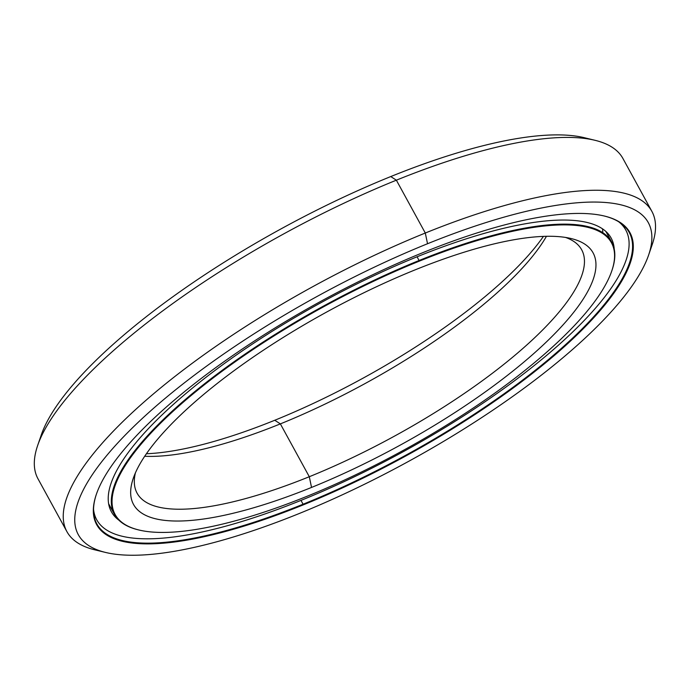 <?xml version="1.0" encoding="UTF-8"?>
<svg xmlns="http://www.w3.org/2000/svg" width="690" height="690" viewBox="0 0 690 690"><rect width="100%" height="100%" fill="white"/><g stroke="black" fill="none" stroke-linecap="round" stroke-linejoin="round"><path stroke-width="1.03" d="M611.745 271.032A282.926 82.119 -28.7 0 1 307.386 496.145A282.926 82.119 151.3 0 0 608.287 279.433A282.926 82.119 151.3 0 0 419.235 261.174L419.089 260.501L419.235 261.174A282.926 82.119 -28.7 0 1 611.745 271.032L611.97 270.385A283.461 82.274 151.3 0 0 419.089 260.501L417.062 256.792L419.089 260.501A283.461 82.274 -28.7 0 1 611.702 242.087A283.461 82.274 -28.7 0 1 611.857 270.713M602.775 232.677A283.461 82.274 151.3 0 0 602.491 228.83A283.461 82.274 -28.7 0 1 602.775 232.677M415.087 269.876A261.959 76.029 151.3 0 0 133.282 478.299A261.959 76.029 151.3 0 0 311.535 487.433L309.301 476.721A253.42 73.554 -28.7 0 1 135.395 472.917A253.42 73.554 151.3 0 0 137.103 493.195A253.42 73.554 151.3 0 0 309.301 476.721L280.364 423.884A253.42 73.554 -28.7 0 1 144.71 456.254A253.42 73.554 151.3 0 0 280.364 423.884L274.758 420.262A261.959 76.029 -28.7 0 1 146.418 453.744A261.959 76.029 151.3 0 0 274.758 420.262A261.959 76.029 151.3 0 0 543.427 236.394A261.959 76.029 -28.7 0 1 274.758 420.262L280.364 423.884A253.42 73.554 151.3 0 0 546.454 236.299A253.42 73.554 -28.7 0 1 280.364 423.884L309.301 476.721A253.42 73.554 151.3 0 0 581.679 249.789A253.42 73.554 151.3 0 0 565.524 237.429A253.42 73.554 -28.7 0 1 532.835 339.454A253.42 73.554 -28.7 0 1 309.301 476.721L311.535 487.433A261.959 76.029 151.3 0 0 546.428 341.912A261.959 76.029 151.3 0 0 571.191 238.559A261.959 76.029 151.3 0 0 415.087 269.876A261.959 76.029 -28.7 0 1 590.131 286.79A261.959 76.029 -28.7 0 1 311.535 487.433A261.959 76.029 -28.7 0 1 136.491 470.528A261.959 76.029 -28.7 0 1 415.087 269.876M419.235 261.174A282.926 82.119 151.3 0 0 118.335 477.877A282.926 82.119 151.3 0 0 307.386 496.145A282.926 82.119 -28.7 0 1 138.793 529.972A282.926 82.119 -28.7 0 1 165.531 418.338A282.926 82.119 -28.7 0 1 419.235 261.174M138.457 529.886A283.461 82.274 -28.7 0 1 114.428 514.335A283.461 82.274 -28.7 0 1 419.089 260.501A283.461 82.274 151.3 0 0 164.919 417.968A283.461 82.274 151.3 0 0 138.121 529.808L138.793 529.972M651.869 211.364L622.941 158.519A333.451 96.781 151.3 0 0 396.362 180.185L390.756 176.562L396.362 180.185A333.451 96.781 -28.7 0 1 595.065 140.312L584.37 137.715A324.912 94.306 151.3 0 0 390.756 176.562A324.912 94.306 151.3 0 0 41.227 435.079L37.657 445.49A333.451 96.781 -28.7 0 1 396.362 180.185L425.299 233.03A333.451 96.781 -28.7 0 1 651.869 211.364A333.451 96.781 -28.7 0 1 650.153 249.996M648.617 255.059L652.188 244.648A333.451 96.781 151.3 0 0 425.299 233.03L427.533 243.734A324.912 94.306 -28.7 0 1 648.617 255.059A324.912 94.306 -28.7 0 1 299.089 513.576A324.912 94.306 151.3 0 0 644.65 264.71A324.912 94.306 151.3 0 0 427.533 243.734A324.912 94.306 151.3 0 0 81.972 492.608A324.912 94.306 151.3 0 0 299.089 513.576A324.912 94.306 -28.7 0 1 105.475 552.423A324.912 94.306 -28.7 0 1 136.18 424.229A324.912 94.306 -28.7 0 1 427.533 243.734L425.299 233.03A333.451 96.781 151.3 0 0 126.296 418.261A333.451 96.781 151.3 0 0 94.772 549.827L105.475 552.423M423.401 252.419A303.997 88.234 151.3 0 0 96.367 494.299A303.997 88.234 151.3 0 0 303.221 504.89L303.082 504.226A303.471 88.079 -28.7 0 1 96.479 493.971A303.471 88.079 151.3 0 0 96.885 523.943A303.471 88.079 151.3 0 0 303.082 504.226L300.987 500.397L303.082 504.226A303.471 88.079 151.3 0 0 629.245 232.478A303.471 88.079 151.3 0 0 604.216 215.996A303.471 88.079 -28.7 0 1 574.968 335.866A303.471 88.079 -28.7 0 1 303.082 504.226L303.221 504.89A303.997 88.234 151.3 0 0 575.822 336.021A303.997 88.234 151.3 0 0 604.552 216.074A303.997 88.234 151.3 0 0 423.401 252.419A303.997 88.234 -28.7 0 1 626.537 272.041A303.997 88.234 -28.7 0 1 303.221 504.89A303.997 88.234 -28.7 0 1 100.085 485.268A303.997 88.234 -28.7 0 1 423.401 252.419M425.299 233.03L396.362 180.185A333.451 96.781 151.3 0 0 37.976 478.774L66.904 531.619A333.451 96.781 -28.7 0 1 425.299 233.03M100.378 550.991A333.451 96.781 -28.7 0 1 66.904 531.619M39.692 440.142A324.912 94.306 -28.7 0 1 390.756 176.562A324.912 94.306 -28.7 0 1 589.467 139.147M618.671 221.757A301.599 87.535 -28.7 0 1 625.795 230.063A301.599 87.535 -28.7 0 1 301.642 500.129A301.599 87.535 -28.7 0 1 96.704 519.734A301.599 87.535 -28.7 0 1 93.547 509.255A301.599 87.535 151.3 0 0 301.642 500.129A301.599 87.535 151.3 0 0 618.671 221.757M417.562 256.594A284.901 82.688 151.3 0 0 111.349 511.713A284.901 82.688 151.3 0 0 118.87 520.157A284.901 82.688 -28.7 0 1 417.562 256.594A284.901 82.688 -28.7 0 1 614.212 248.961A284.901 82.688 151.3 0 0 611.15 238.076A284.901 82.688 151.3 0 0 417.562 256.594M611.702 242.087L605.898 231.486M108.623 503.734L114.428 514.335M625.795 230.063L622.923 224.819M93.831 514.49L96.704 519.734"/></g></svg>
